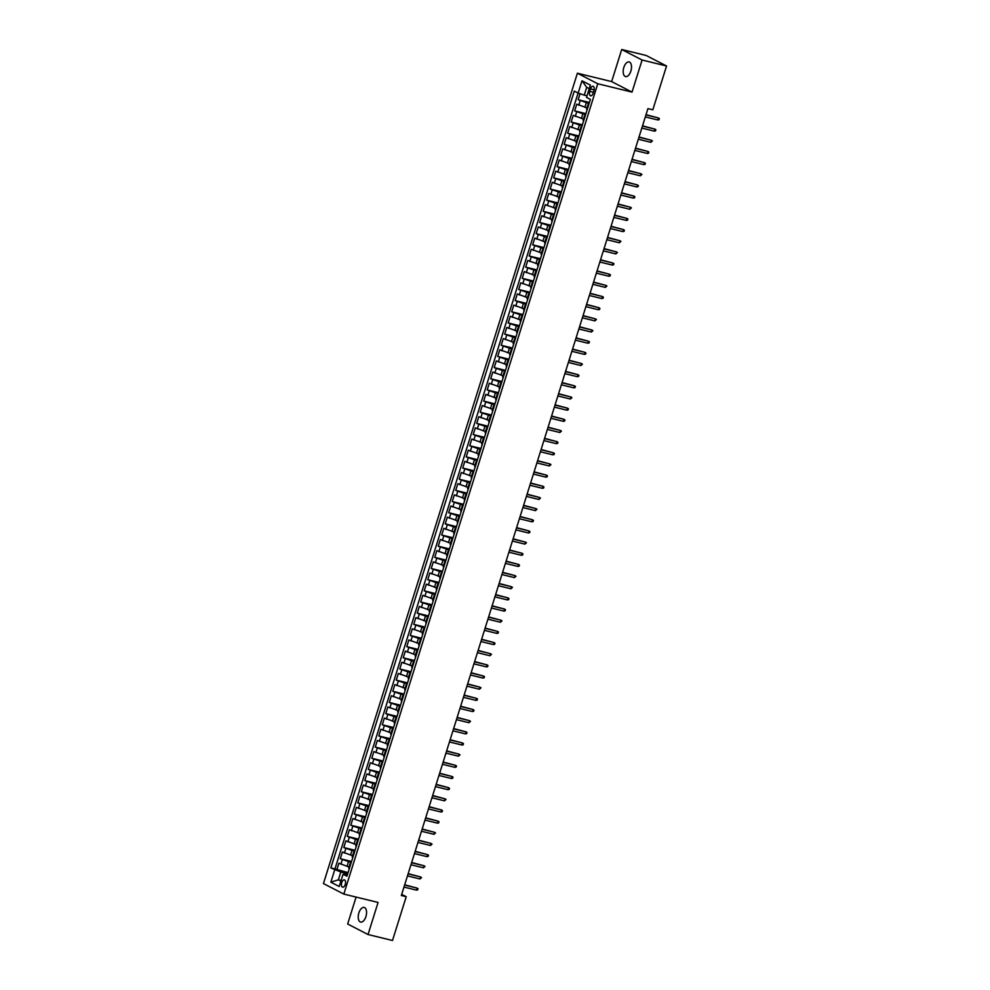 <?xml version="1.0" encoding="UTF-8"?>
<svg xmlns="http://www.w3.org/2000/svg" width="990" height="990" viewBox="0 0 990 990"><rect width="100%" height="100%" fill="white"/><g stroke="black" fill="none" stroke-linecap="round" stroke-linejoin="round"><path stroke-width="1.49" d="M365.916 916.579A7.524 3.886 -76.3 0 0 364.171 907.446A7.524 3.886 -76.3 0 0 358.863 912.941A7.524 3.886 -76.3 0 0 360.595 922.074A7.524 3.886 -76.3 0 0 365.916 916.579M630.865 71.082A7.524 3.886 -76.3 0 0 629.133 61.949A7.524 3.886 -76.3 0 0 623.824 67.444A7.524 3.886 -76.3 0 0 625.556 76.577A7.524 3.886 -76.3 0 0 630.865 71.082M345.25 884.441A3.762 1.943 -76.3 0 0 344.384 879.875A3.762 1.943 -76.3 0 0 341.723 882.622A3.762 1.943 -76.3 0 0 342.589 887.188A3.762 1.943 -76.3 0 0 345.25 884.441M356.091 897.064L347.651 924.004L368.032 934.523L392.498 940.5L406.222 896.693L401.693 894.354M577.393 73.223L323.445 883.563L343.827 894.081L597.774 83.742L577.393 73.223L611.647 81.588L632.028 92.107L642.089 60.019L621.708 49.5L611.647 81.588M621.708 49.5L646.173 55.477L666.555 65.996L642.089 60.019M580.041 93.716L578.148 99.73L589.409 102.477M586.959 107.836L576.749 104.198L574.646 110.892L585.907 113.64M583.457 118.998L573.247 115.36L571.156 122.055L582.405 124.802M579.967 130.16L569.757 126.522L567.654 133.217L578.915 135.964M576.465 141.323L566.255 137.684L564.164 144.379L575.413 147.126M572.962 152.485L562.753 148.847L560.662 155.541L571.911 158.289M569.473 163.647L559.263 160.009L557.16 166.704L568.421 169.451M565.971 174.797L555.761 171.171L553.67 177.866L564.919 180.613M562.468 185.959L552.271 182.321L550.168 189.028L561.417 191.775M558.979 197.121L548.769 193.483L546.666 200.19L557.927 202.938M555.477 208.284L545.267 204.645L543.176 211.353L554.425 214.1M551.975 219.446L541.778 215.808L539.674 222.503L550.935 225.262M548.485 230.608L538.275 226.97L536.172 233.665L547.433 236.412M544.983 241.77L534.773 238.132L532.682 244.827L543.931 247.574M541.481 252.933L531.284 249.294L529.18 255.989L540.441 258.737M537.991 264.095L527.781 260.457L525.678 267.151L536.939 269.899M534.489 275.257L524.279 271.619L522.188 278.314L533.437 281.061M530.986 286.419L520.789 282.781L518.686 289.476L529.947 292.223M527.497 297.582L517.287 293.943L515.184 300.638L526.445 303.385M523.995 308.744L513.785 305.106L511.694 311.8L522.943 314.548M520.493 319.906L510.296 316.268L508.192 322.963L519.453 325.71M517.003 331.068L506.793 327.43L504.69 334.125L515.951 336.872M513.501 342.231L503.291 338.592L501.2 345.287L512.449 348.035M509.999 353.393L499.802 349.755L497.698 356.45L508.959 359.197M506.509 364.555L496.299 360.917L494.196 367.612L505.457 370.359M503.007 375.705L492.797 372.079L490.706 378.774L501.955 381.521M499.505 386.867L489.308 383.241L487.204 389.936L498.465 392.683M496.015 398.029L485.805 394.391L483.714 401.099L494.963 403.846M492.513 409.192L482.303 405.554L480.212 412.261L491.461 415.008M489.023 420.354L478.814 416.716L476.71 423.423L487.971 426.17M485.521 431.516L475.311 427.878L473.22 434.573L484.469 437.32M482.019 442.679L471.809 439.04L469.718 445.735L480.967 448.482M478.529 453.841L468.32 450.203L466.216 456.897L477.477 459.645M475.027 465.003L464.817 461.365L462.726 468.06L473.975 470.807M471.525 476.165L461.328 472.527L459.224 479.222L470.473 481.969M468.035 487.328L457.825 483.689L455.722 490.384L466.983 493.131M464.533 498.49L454.323 494.851L452.232 501.546L463.481 504.294M461.031 509.652L450.834 506.014L448.73 512.709L459.991 515.456M457.541 520.814L447.332 517.176L445.228 523.871L456.489 526.618M454.039 531.976L443.829 528.338L441.738 535.033L452.987 537.78M450.537 543.139L440.34 539.5L438.236 546.195L449.497 548.943M447.047 554.301L436.838 550.663L434.734 557.358L445.995 560.105M443.545 565.463L433.335 561.825L431.244 568.52L442.493 571.267M440.043 576.625L429.846 572.987L427.742 579.682L439.003 582.429M436.553 587.775L426.344 584.15L424.24 590.844L435.501 593.592M433.051 598.938L422.841 595.299L420.75 602.007L431.999 604.754M429.549 610.1L419.352 606.462L417.248 613.169L428.509 615.916M426.059 621.262L415.85 617.624L413.746 624.331L425.007 627.078M422.557 632.424L412.347 628.786L410.256 635.481L421.505 638.241M419.055 643.587L408.858 639.948L406.754 646.643L418.015 649.39M415.565 654.749L405.356 651.111L403.264 657.805L414.513 660.553M412.063 665.911L401.853 662.273L399.762 668.968L411.011 671.715M408.573 677.073L398.364 673.435L396.26 680.13L407.521 682.877M405.071 688.236L394.861 684.597L392.77 691.292L404.019 694.04M401.569 699.398L391.359 695.76L389.268 702.455L400.517 705.202M398.079 710.56L387.87 706.922L385.766 713.617L397.027 716.364M394.577 721.722L384.368 718.084L382.276 724.779L393.525 727.526M391.075 732.885L380.878 729.246L378.774 735.941L390.023 738.688M387.585 744.047L377.376 740.409L375.272 747.104L386.533 749.851M384.083 755.209L373.874 751.571L371.782 758.266L383.031 761.013M380.581 766.371L370.384 762.733L368.28 769.428L379.541 772.175M377.091 777.534L366.882 773.895L364.778 780.59L376.039 783.337M373.589 788.684L363.38 785.058L361.288 791.752L372.537 794.5M370.087 799.846L359.89 796.207L357.786 802.915L369.047 805.662M366.597 811.008L356.388 807.37L354.284 814.077L365.545 816.824M363.095 822.17L352.886 818.532L350.794 825.239L362.043 827.987M359.593 833.332L349.396 829.694L347.292 836.402L358.553 839.149M356.103 844.495L345.894 840.857L343.79 847.551L355.051 850.299M352.601 855.657L342.392 852.019L340.3 858.714L351.549 861.461M666.555 65.996L652.818 109.803L647.93 108.603L401.334 895.492L406.222 896.693M590.51 88.939L589.743 91.402A3.651 1.881 -76.3 0 0 590.585 95.82A3.651 1.881 -76.3 0 0 593.159 93.159L593.926 90.709A3.651 1.881 -76.3 0 0 593.084 86.279A3.651 1.881 -76.3 0 0 590.51 88.939L594.136 89.83M347.403 874.69L343.072 874.232L346.933 876.224L590.374 99.384L586.525 97.391L590.374 85.115L581.996 80.796L578.148 93.072L574.287 91.08L330.846 867.921L340.82 872.004L338.37 879.825L340.907 881.137M343.072 874.232L339.224 886.508L330.846 882.189L334.694 869.913M351.215 862.525L340.3 858.714M349.099 866.819L347.032 866.312L348.43 861.845M354.717 851.363L343.79 847.551M358.219 840.213L347.292 836.402M361.709 829.051L350.794 825.239M365.211 817.889L354.284 814.077M368.713 806.726L357.786 802.915M372.203 795.564L361.288 791.752M375.705 784.402L364.778 780.59M379.207 773.24L368.28 769.428M382.697 762.077L371.782 758.266M386.199 750.915L375.272 747.104M389.701 739.753L378.774 735.941M393.191 728.591L382.276 724.779M396.693 717.428L385.766 713.617M400.183 706.266L389.268 702.455M403.685 695.104L392.77 691.292M407.187 683.942L396.26 680.13M410.677 672.779L399.762 668.968M414.179 661.617L403.264 657.805M417.681 650.455L406.754 646.643M421.171 639.305L410.256 635.481M424.673 628.143L413.746 624.331M428.175 616.98L417.248 613.169M431.665 605.818L420.75 602.007M435.167 594.656L424.24 590.844M438.669 583.494L427.742 579.682M442.159 572.331L431.244 568.52M445.661 561.169L434.734 557.358M449.163 550.007L438.236 546.195M452.653 538.845L441.738 535.033M456.155 527.682L445.228 523.871M459.657 516.52L448.73 512.709M463.147 505.358L452.232 501.546M466.649 494.196L455.722 490.384M470.151 483.033L459.224 479.222M473.641 471.871L462.726 468.06M477.143 460.709L466.216 456.897M480.633 449.547L469.718 445.735M484.135 438.397L473.22 434.573M487.637 427.235L476.71 423.423M491.127 416.072L480.212 412.261M494.629 404.91L483.714 401.099M498.131 393.748L487.204 389.936M501.621 382.586L490.706 378.774M505.123 371.423L494.196 367.612M508.625 360.261L497.698 356.45M512.115 349.099L501.2 345.287M515.617 337.936L504.69 334.125M519.119 326.774L508.192 322.963M522.609 315.612L511.694 311.8M526.111 304.45L515.184 300.638M529.613 293.288L518.686 289.476M533.103 282.125L522.188 278.314M536.605 270.963L525.678 267.151M540.107 259.801L529.18 255.989M543.597 248.638L532.682 244.827M547.099 237.476L536.172 233.665M550.601 226.326L539.674 222.503M554.091 215.164L543.176 211.353M557.593 204.002L546.666 200.19M561.095 192.84L550.168 189.028M564.585 181.677L553.67 177.866M568.087 170.515L557.16 166.704M571.577 159.353L560.662 155.541M575.079 148.191L564.164 144.379M578.581 137.028L567.654 133.217M582.071 125.866L571.156 122.055M585.573 114.704L574.646 110.892M589.075 103.542L578.148 99.73M578.098 93.048L334.954 868.923L348.059 872.623M347.032 866.312L338.902 863.181L336.798 869.876M587.181 109.581L586.563 109.098L587.961 104.643L588.741 104.606M588.58 105.113L587.961 104.643M585.078 116.275L584.459 115.805L585.239 115.768M584.459 115.805L583.061 120.26L583.679 120.743M581.588 127.438L580.957 126.968L581.749 126.93M580.957 126.968L579.558 131.423L580.189 131.905M578.086 138.6L577.467 138.117L578.247 138.093M577.467 138.117L576.069 142.585L576.687 143.067M573.965 149.28L572.567 153.747L573.148 154.205L574.547 149.738L573.965 149.28L574.745 149.255M571.094 160.924L570.463 160.442L571.255 160.405M570.463 160.442L569.064 164.909L569.696 165.392M567.592 172.087L566.973 171.604L567.753 171.567M566.973 171.604L565.575 176.072L566.193 176.542M564.09 183.249L563.471 182.766L564.25 182.729M563.471 182.766L562.072 187.234L562.691 187.704M560.6 194.411L559.981 193.929L560.761 193.892M559.981 193.929L558.57 198.396L559.202 198.866M557.098 205.574L556.479 205.091L557.259 205.054M556.479 205.091L555.081 209.558L555.699 210.029M553.596 216.723L552.977 216.253L553.757 216.216M552.977 216.253L551.579 220.721L552.197 221.191M550.106 227.886L549.487 227.415L550.267 227.378M549.487 227.415L548.076 231.883L548.707 232.353M546.604 239.048L545.985 238.578L546.765 238.541M545.985 238.578L544.587 243.045L545.205 243.515M543.102 250.21L542.483 249.74L543.263 249.703M542.483 249.74L541.085 254.207L541.703 254.678M539.612 261.372L538.993 260.902L539.773 260.865M538.993 260.902L537.595 265.37L538.164 265.815L539.562 261.348M536.11 272.535L535.491 272.064L536.271 272.027M535.491 272.064L534.093 276.532L534.711 277.002M532.62 283.697L531.989 283.227L532.769 283.19M531.989 283.227L530.591 287.694L531.172 288.139L532.571 283.672M528.499 294.389L527.101 298.844L527.67 299.302L529.068 294.834L528.499 294.389L529.279 294.352M525.616 306.021L524.997 305.551L525.777 305.514M524.997 305.551L523.599 310.006L524.217 310.489M521.495 316.713L520.096 321.168L520.678 321.626L522.077 317.159L521.495 316.713L522.287 316.676M518.624 328.346L518.005 327.876L518.785 327.839M518.005 327.876L516.607 332.331L517.226 332.813M515.122 339.508L514.503 339.025L515.283 339.001M514.503 339.025L513.105 343.493L513.723 343.976M511.632 350.67L511.001 350.188L511.793 350.163M511.001 350.188L509.603 354.655L510.234 355.138M508.13 361.833L507.511 361.35L508.291 361.313M507.511 361.35L506.113 365.817L506.732 366.3M504.628 372.995L504.009 372.512L504.789 372.475M504.009 372.512L502.611 376.98L503.229 377.462M501.138 384.157L500.507 383.675L501.299 383.637M500.507 383.675L499.108 388.142L499.74 388.612M497.636 395.319L497.017 394.837L497.797 394.8M497.017 394.837L495.619 399.304L496.238 399.774M494.134 406.482L493.515 405.999L494.295 405.962M493.515 405.999L492.117 410.466L492.735 410.937L494.097 406.457M490.644 417.644L490.013 417.161L490.805 417.124M490.013 417.161L488.614 421.629L489.246 422.099M487.142 428.794L486.523 428.324L487.303 428.286M486.523 428.324L485.125 432.791L485.743 433.261L487.092 428.781M483.021 439.486L481.623 443.953L482.204 444.399L483.603 439.931L483.021 439.486L483.801 439.449M480.15 451.118L479.519 450.648L480.311 450.611M479.519 450.648L478.121 455.115L478.702 455.561L480.101 451.094M476.029 461.81L474.631 466.278L475.2 466.723L476.598 462.256L476.029 461.81L476.809 461.773M473.146 473.443L472.527 472.973L473.307 472.935M472.527 472.973L471.129 477.44L471.747 477.91M469.037 484.135L467.627 488.602L468.208 489.048L469.607 484.58L469.037 484.135L469.817 484.098M466.154 495.767L465.535 495.297L466.315 495.26M465.535 495.297L464.137 499.752L464.756 500.235M462.652 506.93L462.033 506.459L462.813 506.422M462.033 506.459L460.635 510.914L461.253 511.397M459.162 518.092L458.543 517.621L459.323 517.584M458.543 517.621L457.145 522.077L457.764 522.559M455.66 529.254L455.041 528.784L455.821 528.747M455.041 528.784L453.643 533.239L454.262 533.721M452.17 540.416L451.539 539.934L452.319 539.909M451.539 539.934L450.141 544.401L450.759 544.884M448.668 551.579L448.049 551.096L448.829 551.071M448.049 551.096L446.651 555.563L447.27 556.046M445.166 562.741L444.547 562.258L445.327 562.233M444.547 562.258L443.149 566.726L443.768 567.208M441.676 573.903L441.045 573.42L441.825 573.383M441.045 573.42L439.647 577.888L440.265 578.37L441.627 573.878M438.174 585.065L437.555 584.583L438.335 584.546M437.555 584.583L436.157 589.05L436.776 589.52M434.672 596.228L434.053 595.745L434.833 595.708M434.053 595.745L432.655 600.212L433.274 600.683L434.622 596.203M431.182 607.39L430.551 606.907L431.343 606.87M430.551 606.907L429.153 611.375L429.784 611.845M427.68 618.552L427.061 618.069L427.841 618.032M427.061 618.069L425.663 622.537L426.282 623.007M423.559 629.232L422.161 633.699L422.73 634.145L424.141 629.689L423.559 629.232L424.339 629.195M420.688 640.864L420.057 640.394L420.849 640.357M420.057 640.394L418.659 644.861L419.29 645.332M417.186 652.026L416.567 651.556L417.347 651.519M416.567 651.556L415.169 656.024L415.788 656.494M413.684 663.189L413.065 662.718L413.845 662.681M413.065 662.718L411.667 667.186L412.286 667.656M410.194 674.351L409.563 673.881L410.355 673.843M409.563 673.881L408.165 678.348L408.796 678.818M406.692 685.513L406.073 685.043L406.853 685.006M406.073 685.043L404.675 689.51L405.294 689.981M402.571 696.205L401.173 700.673L401.754 701.118L403.153 696.651L402.571 696.205L403.351 696.168M399.7 707.838L399.069 707.367L399.861 707.33M399.069 707.367L397.671 711.822L398.302 712.305M396.198 719L395.579 718.53L396.359 718.493M395.579 718.53L394.181 722.985L394.8 723.467M392.696 730.162L392.077 729.692L392.857 729.655M392.077 729.692L390.679 734.147L391.298 734.63M389.206 741.324L388.587 740.854L389.367 740.817M388.587 740.854L387.177 745.309L387.808 745.792M385.704 752.487L385.085 752.004L385.865 751.979M385.085 752.004L383.687 756.471L384.306 756.954M382.202 763.649L381.583 763.166L382.363 763.141M381.583 763.166L380.185 767.634L380.804 768.116L382.165 763.624M378.712 774.811L378.093 774.329L378.873 774.291M378.093 774.329L376.695 778.796L377.314 779.279M375.21 785.973L374.591 785.491L375.371 785.454M374.591 785.491L373.193 789.958L373.812 790.428M371.72 797.136L371.089 796.653L371.869 796.616M371.089 796.653L369.691 801.12L370.31 801.591M368.218 808.298L367.599 807.815L368.379 807.778M367.599 807.815L366.201 812.283L366.82 812.753L368.169 808.273M364.716 819.46L364.097 818.977L364.877 818.94M364.097 818.977L362.699 823.445L363.318 823.915M361.226 830.622L360.595 830.14L361.375 830.103M360.595 830.14L359.197 834.607L359.815 835.077L361.177 830.598M357.105 841.302L355.707 845.769L356.276 846.215L357.675 841.748L357.105 841.302L357.885 841.265M354.222 852.935L353.603 852.464L354.383 852.427M353.603 852.464L352.205 856.932L352.824 857.402M350.101 863.627L348.703 868.094L349.284 868.539L350.683 864.072L350.101 863.627L350.893 863.589M589.26 88.654L586.711 87.343L584.261 95.164L578.148 93.072M587.008 95.832L584.261 95.164M368.032 934.523L378.081 902.435L343.827 894.081M632.028 92.107L597.774 83.742M341.117 880.494L338.37 879.825L330.846 882.189M347.725 873.687L340.82 872.004M334.954 868.923L330.846 867.921M586.711 87.343L581.996 80.796M657.83 119.976L659.031 119.728L659.377 118.614L658.461 117.971L657.83 119.976L645.319 116.919M645.95 114.914L658.461 117.971L646.024 114.667M654.341 131.138L655.529 130.89L655.875 129.777L654.972 129.133L654.341 131.138L641.829 128.081M642.448 126.076L654.972 129.133L642.535 125.829M650.838 142.3L652.385 140.939L651.47 140.295L650.838 142.3L638.327 139.244M638.958 137.239L651.47 140.295L639.033 136.991M647.336 153.462L648.537 153.215L648.883 152.101L647.967 151.458L647.336 153.462L634.825 150.406M635.456 148.401L647.967 151.458L635.543 148.154M643.846 164.625L645.034 164.377L645.381 163.263L644.478 162.62L643.846 164.625L631.335 161.568M631.966 159.563L644.478 162.62L632.041 159.316M640.344 175.787L641.891 174.426L640.976 173.782L640.344 175.787L627.833 172.73M628.464 170.726L640.976 173.782L628.539 170.466M636.842 186.949L638.043 186.702L638.389 185.576L637.473 184.932L636.842 186.949L624.331 183.893M624.962 181.888L637.473 184.932L625.049 181.628M633.353 198.111L634.541 197.864L634.887 196.738L633.984 196.094L633.353 198.111L620.841 195.055M621.472 193.05L633.984 196.094L621.547 192.79M629.85 209.274L631.397 207.9L630.482 207.256L629.85 209.274L617.339 206.217M617.97 204.212L630.482 207.256L618.045 203.952M626.348 220.436L627.549 220.176L627.895 219.062L626.979 218.419L626.348 220.436L613.837 217.379M614.468 215.375L626.979 218.419L614.555 215.115M622.859 231.598L624.047 231.338L624.393 230.225L623.49 229.581L622.859 231.598L610.347 228.542M610.979 226.524L623.49 229.581L611.053 226.277M619.356 242.76L620.903 241.387L619.988 240.743L619.356 242.76L606.845 239.704M607.476 237.687L619.988 240.743L607.551 237.439M615.867 253.91L617.401 252.549L616.485 251.906L615.867 253.91L603.343 250.866M603.974 248.849L616.485 251.906L604.061 248.601M612.365 265.072L613.553 264.825L613.899 263.711L612.996 263.068L612.365 265.072L599.853 262.028M600.485 260.011L612.996 263.068L600.559 259.764M608.862 276.235L610.063 275.987L610.409 274.874L609.494 274.23L608.862 276.235L596.351 273.19M596.982 271.173L609.494 274.23L597.057 270.926M605.373 287.397L606.907 286.036L605.991 285.392L605.373 287.397L592.849 284.353M593.48 282.336L605.991 285.392L593.567 282.088M601.87 298.559L603.058 298.312L603.405 297.198L602.502 296.555L601.87 298.559L589.359 295.503M589.99 293.498L602.502 296.555L590.065 293.25M598.368 309.721L599.569 309.474L599.915 308.36L599 307.717L598.368 309.721L585.857 306.665M586.488 304.66L599 307.717L586.563 304.413M594.879 320.884L596.413 319.522L595.497 318.879L594.879 320.884L582.368 317.827M582.986 315.822L595.497 318.879L583.073 315.575M591.376 332.046L592.923 330.685L592.008 330.041L591.376 332.046L578.865 328.989M579.496 326.985L592.008 330.041L579.571 326.737M587.874 343.208L589.075 342.961L589.421 341.847L588.505 341.204L587.874 343.208L575.363 340.152M575.994 338.147L588.505 341.204L576.069 337.899M584.385 354.371L585.573 354.123L585.919 353.009L585.016 352.366L584.385 354.371L571.874 351.314M572.492 349.309L585.016 352.366L572.579 349.062M580.882 365.533L582.429 364.171L581.514 363.528L580.882 365.533L568.371 362.476M569.003 360.471L581.514 363.528L569.077 360.224M577.38 376.695L578.581 376.447L578.927 375.334L578.011 374.69L577.38 376.695L564.869 373.638M565.5 371.634L578.011 374.69L565.575 371.374M573.891 387.857L575.079 387.61L575.425 386.484L574.522 385.84L573.891 387.857L561.38 384.801M561.998 382.796L574.522 385.84L562.085 382.536M570.389 399.019L571.935 397.646L571.02 397.002L570.389 399.019L557.877 395.963M558.509 393.958L571.02 397.002L558.583 393.698M566.886 410.182L568.087 409.934L568.433 408.808L567.518 408.165L566.886 410.182L554.375 407.125M555.006 405.12L567.518 408.165L555.093 404.861M563.397 421.344L564.585 421.096L564.931 419.97L564.028 419.327L563.397 421.344L550.886 418.287M551.517 416.283L564.028 419.327L551.591 416.023M559.894 432.506L561.441 431.133L560.526 430.489L559.894 432.506L547.383 429.45M548.014 427.433L560.526 430.489L548.089 427.185M556.392 443.668L557.593 443.409L557.939 442.295L557.024 441.651L556.392 443.668L543.881 440.612M544.512 438.595L557.024 441.651L544.599 438.347M552.903 454.831L554.091 454.571L554.437 453.457L553.534 452.814L552.903 454.831L540.392 451.774M541.023 449.757L553.534 452.814L541.097 449.51M549.4 465.981L550.947 464.619L550.032 463.976L549.4 465.981L536.889 462.936M537.521 460.919L550.032 463.976L537.595 460.672M545.898 477.143L547.099 476.895L547.445 475.782L546.529 475.138L545.898 477.143L533.387 474.099M534.018 472.082L546.529 475.138L534.105 471.834M542.409 488.305L543.597 488.058L543.943 486.944L543.04 486.3L542.409 488.305L529.898 485.261M530.529 483.244L543.04 486.3L530.603 482.996M538.907 499.467L540.453 498.106L539.538 497.463L538.907 499.467L526.395 496.411M527.027 494.406L539.538 497.463L527.101 494.159M535.417 510.63L536.951 509.268L536.036 508.625L535.417 510.63L522.893 507.573M523.524 505.568L536.036 508.625L523.611 505.321M531.915 521.792L533.103 521.544L533.449 520.431L532.546 519.787L531.915 521.792L519.404 518.735M520.035 516.731L532.546 519.787L520.109 516.483M528.413 532.954L529.613 532.707L529.959 531.593L529.044 530.949L528.413 532.954L515.901 529.898M516.533 527.893L529.044 530.949L516.607 527.645M524.923 544.116L526.457 542.755L525.542 542.112L524.923 544.116L512.399 541.06M513.03 539.055L525.542 542.112L513.117 538.808M521.421 555.279L522.609 555.031L522.955 553.917L522.052 553.274L521.421 555.279L508.91 552.222M509.541 550.217L522.052 553.274L509.615 549.97M517.918 566.441L519.119 566.193L519.465 565.08L518.55 564.436L517.918 566.441L505.407 563.384M506.039 561.38L518.55 564.436L506.113 561.132M514.429 577.603L515.963 576.242L515.048 575.598L514.429 577.603L501.918 574.547M502.536 572.542L515.048 575.598L502.623 572.294M510.927 588.765L512.474 587.404L511.558 586.761L510.927 588.765L498.416 585.709M499.047 583.704L511.558 586.761L499.121 583.444M507.425 599.928L508.625 599.68L508.971 598.554L508.056 597.911L507.425 599.928L494.913 596.871M495.545 594.866L508.056 597.911L495.619 594.606M503.935 611.09L505.123 610.842L505.469 609.716L504.566 609.073L503.935 611.09L491.424 608.033M492.042 606.029L504.566 609.073L492.129 605.769M500.433 622.252L501.979 620.879L501.064 620.235L500.433 622.252L487.921 619.196M488.553 617.191L501.064 620.235L488.627 616.931M496.93 633.414L498.131 633.154L498.477 632.041L497.562 631.397L496.93 633.414L484.419 630.358M485.05 628.341L497.562 631.397L485.125 628.093M493.441 644.577L494.629 644.317L494.975 643.203L494.072 642.56L493.441 644.577L480.93 641.52M481.548 639.503L494.072 642.56L481.635 639.255M489.939 655.739L491.486 654.365L490.57 653.722L489.939 655.739L477.428 652.682M478.059 650.665L490.57 653.722L478.133 650.418M486.437 666.889L487.637 666.641L487.983 665.527L487.068 664.884L486.437 666.889L473.925 663.845M474.557 661.827L487.068 664.884L474.643 661.58M482.947 678.051L484.135 677.804L484.481 676.69L483.578 676.046L482.947 678.051L470.436 675.007M471.067 672.99L483.578 676.046L471.141 672.742M479.445 689.213L480.992 687.852L480.076 687.209L479.445 689.213L466.933 686.169M467.565 684.152L480.076 687.209L467.639 683.904M475.943 700.376L477.143 700.128L477.489 699.014L476.574 698.371L475.943 700.376L463.431 697.331M464.062 695.314L476.574 698.371L464.149 695.067M472.453 711.538L473.641 711.29L473.987 710.177L473.084 709.533L472.453 711.538L459.942 708.481M460.573 706.476L473.084 709.533L460.647 706.229M468.951 722.7L470.498 721.339L469.582 720.695L468.951 722.7L456.44 719.643M457.071 717.639L469.582 720.695L457.145 717.391M465.449 733.862L466.649 733.615L466.995 732.501L466.08 731.857L465.449 733.862L452.937 730.806M453.568 728.801L466.08 731.857L453.655 728.553M461.959 745.024L463.147 744.777L463.493 743.663L462.59 743.02L461.959 745.024L449.448 741.968M450.079 739.963L462.59 743.02L450.153 739.716M458.457 756.187L460.004 754.826L459.088 754.182L458.457 756.187L445.946 753.13M446.577 751.125L459.088 754.182L446.651 750.878M454.954 767.349L456.155 767.101L456.501 765.988L455.586 765.344L454.954 767.349L442.443 764.292M443.075 762.288L455.586 765.344L443.161 762.04M451.465 778.511L452.653 778.264L452.999 777.15L452.096 776.507L451.465 778.511L438.954 775.455M439.585 773.45L452.096 776.507L439.659 773.202M447.963 789.673L449.163 789.426L449.51 788.312L448.594 787.669L447.963 789.673L435.452 786.617M436.083 784.612L448.594 787.669L436.157 784.352M444.473 800.836L446.007 799.462L445.092 798.819L444.473 800.836L431.949 797.779M432.581 795.774L445.092 798.819L432.667 795.515M440.971 811.998L442.159 811.751L442.505 810.624L441.602 809.981L440.971 811.998L428.46 808.941M429.091 806.937L441.602 809.981L429.165 806.677M437.469 823.16L438.669 822.913L439.016 821.787L438.1 821.143L437.469 823.16L424.957 820.104M425.589 818.099L438.1 821.143L425.663 817.839M433.979 834.323L435.513 832.949L434.598 832.305L433.979 834.323L421.455 831.266M422.087 829.261L434.598 832.305L422.173 829.001M430.477 845.485L432.024 844.111L431.108 843.468L430.477 845.485L417.966 842.428M418.597 840.411L431.108 843.468L418.671 840.163M426.975 856.647L428.175 856.387L428.522 855.273L427.606 854.63L426.975 856.647L414.464 853.59M415.095 851.573L427.606 854.63L415.169 851.326M423.485 867.809L425.019 866.436L424.104 865.792L423.485 867.809L410.974 864.753M411.593 862.736L424.104 865.792L411.679 862.488M419.983 878.959L421.53 877.598L420.614 876.954L419.983 878.959L407.472 875.915M408.103 873.898L420.614 876.954L408.177 873.65M416.481 890.121L417.681 889.874L418.028 888.76L417.112 888.117L416.481 890.121L403.97 887.077M404.601 885.06L417.112 888.117L404.675 884.812M350.522 855.15L351.92 850.682M354.024 843.987L355.422 839.52M357.526 832.825L358.925 828.37M361.016 821.663L362.414 817.208M364.518 810.501L365.916 806.046M368.008 799.338L369.418 794.883M371.51 788.188L372.908 783.721M375.012 777.026L376.41 772.559M378.502 765.864L379.913 761.397M382.004 754.702L383.402 750.234M385.506 743.54L386.904 739.072M388.996 732.377L390.394 727.91M392.498 721.215L393.896 716.748M396 710.053L397.398 705.585M399.49 698.89L400.888 694.423M402.992 687.728L404.39 683.261M406.494 676.566L407.892 672.099M409.984 665.404L411.382 660.936M413.486 654.241L414.884 649.774M416.988 643.079L418.386 638.612M420.478 631.917L421.876 627.45M423.98 620.755L425.378 616.3M427.482 609.593L428.88 605.138M430.972 598.43L432.37 593.975M434.474 587.268L435.872 582.813M437.976 576.118L439.374 571.651M441.466 564.956L442.864 560.489M444.968 553.794L446.366 549.326M448.458 542.631L449.868 538.164M451.96 531.469L453.358 527.002M455.462 520.307L456.86 515.84M458.952 509.145L460.362 504.677M462.454 497.982L463.852 493.515M465.956 486.82L467.354 482.353M469.446 475.658L470.844 471.19M472.948 464.496L474.346 460.028M476.45 453.333L477.848 448.866M479.94 442.171L481.338 437.704M483.442 431.009L484.84 426.542M486.944 419.847L488.342 415.392M490.434 408.684L491.832 404.229M493.936 397.522L495.334 393.067M497.438 386.36L498.836 381.905M500.928 375.21L502.326 370.743M504.43 364.048L505.828 359.58M507.932 352.886L509.33 348.418M511.422 341.723L512.82 337.256M514.924 330.561L516.322 326.094M518.426 319.399L519.824 314.931M521.916 308.237L523.314 303.769M525.418 297.074L526.816 292.607M528.92 285.912L530.318 281.445M532.41 274.75L533.808 270.282M535.912 263.588L537.31 259.12M539.402 252.425L540.812 247.958M542.904 241.263L544.302 236.796M546.406 230.101L547.804 225.633M549.896 218.939L551.294 214.471M553.398 207.776L554.796 203.321M556.9 196.614L558.298 192.159M560.389 185.452L561.788 180.997M563.892 174.29L565.29 169.835M567.394 163.14L568.792 158.672M570.884 151.977L572.282 147.51M574.386 140.815L575.784 136.348M577.888 129.653L579.286 125.186M581.378 118.491L582.776 114.023M584.88 107.328L586.278 102.861M578.766 105.237L580.165 100.77M340.907 864.221L342.305 859.753M344.409 853.058L345.807 848.591M347.898 841.896L349.309 837.429M351.4 830.734L352.799 826.266M354.903 819.572L356.301 815.104M358.392 808.409L359.791 803.954M361.894 797.247L363.293 792.792M365.397 786.085L366.795 781.63M368.886 774.923L370.285 770.468M372.389 763.773L373.787 759.305M375.891 752.61L377.289 748.143M379.38 741.448L380.779 736.981M382.882 730.286L384.281 725.818M386.385 719.124L387.783 714.656M389.874 707.961L391.273 703.494M393.377 696.799L394.775 692.332M396.879 685.637L398.277 681.17M400.368 674.475L401.767 670.007M403.871 663.312L405.269 658.845M407.373 652.15L408.771 647.683M410.862 640.988L412.261 636.521M414.364 629.826L415.763 625.358M417.867 618.663L419.265 614.196M421.356 607.501L422.755 603.034M424.858 596.339L426.257 591.884M428.348 585.177L429.759 580.722M431.85 574.014L433.249 569.559M435.353 562.852L436.751 558.397M438.842 551.702L440.241 547.235M442.344 540.54L443.743 536.073M445.846 529.378L447.245 524.91M449.336 518.216L450.735 513.748M452.838 507.053L454.237 502.586M456.341 495.891L457.739 491.424M459.83 484.729L461.229 480.261M463.332 473.567L464.731 469.099M466.835 462.404L468.233 457.937M470.324 451.242L471.723 446.775M473.826 440.08L475.225 435.612M477.329 428.918L478.727 424.45M480.818 417.755L482.217 413.288M484.32 406.593L485.719 402.126M487.822 395.431L489.221 390.976M491.312 384.269L492.711 379.814M494.814 373.106L496.213 368.651M498.317 361.944L499.715 357.489M501.806 350.794L503.205 346.327M505.308 339.632L506.707 335.164M508.798 328.47L510.209 324.002M512.3 317.307L513.699 312.84M515.802 306.145L517.201 301.678M519.292 294.983L520.703 290.515M522.794 283.821L524.193 279.353M526.296 272.658L527.695 268.191M529.786 261.496L531.185 257.029M533.288 250.334L534.687 245.867M536.79 239.172L538.189 234.704M540.28 228.009L541.679 223.542M543.782 216.847L545.181 212.38M547.284 205.685L548.683 201.218M550.774 194.523L552.173 190.055M554.276 183.36L555.675 178.905M557.778 172.198L559.177 167.743M561.268 161.036L562.667 156.581M564.77 149.874L566.169 145.419M568.272 138.724L569.671 134.256M571.762 127.562L573.161 123.094M575.264 116.399L576.663 111.932M587.132 109.556L588.53 105.089M583.63 120.718L585.041 116.251M580.14 131.88L581.538 127.413M576.638 143.043L578.036 138.575M569.646 165.367L571.044 160.9M566.144 176.529L567.542 172.062M562.654 187.679L564.053 183.224M559.152 198.842L560.55 194.387M555.65 210.004L557.048 205.549M552.16 221.166L553.558 216.711M548.658 232.328L550.056 227.861M545.156 243.49L546.554 239.023M541.666 254.653L543.064 250.185M534.662 276.977L536.06 272.51M524.168 310.464L525.566 305.997M517.176 332.789L518.574 328.321M513.674 343.951L515.072 339.483M510.184 355.113L511.582 350.646M506.682 366.275L508.08 361.808M503.18 377.438L504.591 372.97M499.69 388.6L501.089 384.132M496.188 399.75L497.586 395.295M489.196 422.074L490.595 417.619M471.71 477.885L473.109 473.418M464.706 500.21L466.104 495.743M461.216 511.372L462.615 506.905M457.714 522.534L459.113 518.067M454.212 533.697L455.61 529.229M450.722 544.859L452.121 540.392M447.22 556.021L448.618 551.554M443.718 567.183L445.116 562.716M436.726 589.508L438.125 585.041M429.734 611.82L431.133 607.365M426.232 622.982L427.631 618.527M419.24 645.307L420.639 640.839M415.738 656.469L417.137 652.002M412.236 667.631L413.647 663.164M408.746 678.793L410.145 674.326M405.244 689.956L406.643 685.488M398.252 712.28L399.651 707.813M394.75 723.443L396.149 718.975M391.26 734.605L392.659 730.137M387.758 745.767L389.157 741.3M384.256 756.929L385.654 752.462M377.264 779.254L378.663 774.786M373.762 790.416L375.161 785.949M370.272 801.566L371.671 797.111M363.268 823.89L364.667 819.435M352.774 857.377L354.173 852.91M593.431 92.305L589.743 91.402"/></g></svg>
